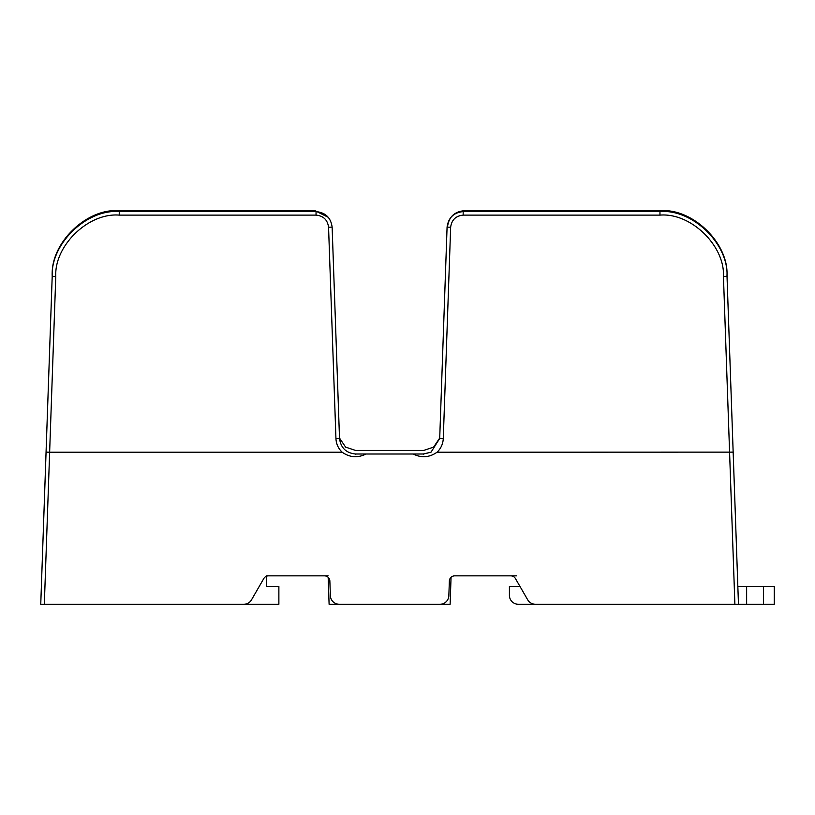 <?xml version="1.0" encoding="UTF-8"?>
<svg xmlns="http://www.w3.org/2000/svg" width="815" height="815" viewBox="0 0 815 815"><rect width="100%" height="100%" fill="white"/><g stroke="black" fill="none" stroke-linecap="round" stroke-linejoin="round"><path stroke-width="1.22" d="M516.486 575.848L510.761 575.848A5.369 5.369 0 0 1 515.416 578.528L527.702 599.82A8.945 8.945 0 0 0 535.455 604.292L738.471 604.292L734.886 604.292L723.445 276.407C724.983 245.59 690.712 212.501 659.967 215.119L463.175 215.119C455.819 215.853 451.642 219.877 450.654 227.202L443.279 438.541C443.003 443.92 440.925 448.484 437.054 452.223L733.154 452.131L738.471 604.292L727.021 276.346C728.651 243.797 692.444 208.834 659.967 211.605C692.444 208.834 728.651 243.797 727.021 276.346L723.445 276.407M49.644 452.223L342.168 452.223C338.286 448.484 336.218 443.92 335.943 438.541L328.557 227.202C327.569 219.877 323.402 215.853 316.047 215.119L119.245 215.119C88.509 212.501 54.238 245.59 55.777 276.407L52.201 276.346C50.571 243.797 86.777 208.834 119.245 211.605C86.777 208.834 50.571 243.797 52.201 276.346L40.75 604.292L46.068 452.131L49.644 452.223L44.326 604.292L40.75 604.292L243.767 604.292A8.945 8.945 0 0 0 251.519 599.82L263.805 578.528A5.369 5.369 0 0 1 268.451 575.848L266.342 575.848M519.96 586.403L509.416 586.403L509.416 595.347A8.945 8.945 0 0 0 518.371 604.292L567.352 604.292M211.869 604.292L278.873 604.292L278.873 586.403L266.342 586.403L266.342 576.276L266.342 586.403M328.109 575.848L324.492 575.848L328.109 575.848M451.052 577.295L450.114 604.292L329.107 604.292L328.16 577.295M268.451 575.848L324.492 575.848A5.369 5.369 0 0 1 329.861 581.024L330.37 595.663A8.945 8.945 0 0 0 339.305 604.292L439.906 604.292A8.945 8.945 0 0 0 448.851 595.663L449.36 581.024A5.369 5.369 0 0 1 454.729 575.848L510.761 575.848M734.274 484.253L726.99 275.45C728.62 242.901 692.414 207.937 659.936 210.708L464.143 210.708C454.373 211.676 448.831 217.035 447.517 226.764M439.713 438.062L433.611 447.119L423.637 450.44L433.611 447.119L439.713 438.062L433.611 447.119L423.637 450.44L355.585 450.44L345.611 447.119L339.498 438.062L345.611 447.119L355.585 450.44L345.611 447.119L339.498 438.062M328.404 217.381L315.079 210.708L119.285 210.708C86.808 207.937 50.601 242.901 52.231 275.45L44.937 484.253M659.936 210.708L464.143 210.708L659.936 210.708M315.079 210.708L119.285 210.708L315.079 210.708M423.606 454.444L423.016 454.016M119.245 215.119L119.245 211.605L316.047 211.605C325.501 212.542 330.87 217.727 332.133 227.141L339.519 438.48C340.792 447.893 346.151 453.069 355.605 454.016L356.206 454.016L355.605 454.444M413.236 454.016L423.606 454.016L430.992 452.223L439.703 438.48L443.279 438.541C443.003 443.92 440.925 448.484 437.054 452.223C429.403 457.531 421.467 458.132 413.236 454.016L365.986 454.016C357.754 458.132 349.808 457.531 342.168 452.223M439.703 438.48L447.078 227.141C448.352 217.727 453.721 212.542 463.175 211.605L659.967 211.605L659.967 215.119M365.986 454.016L356.206 454.016M463.175 215.119L463.175 211.605C453.721 212.542 448.352 217.727 447.078 227.141L450.654 227.202M328.557 227.202L332.133 227.141C330.87 217.727 325.501 212.542 316.047 211.605L316.047 215.119M737.84 586.403L774.25 586.403L774.25 604.292L738.471 604.292M746.642 586.403L746.642 604.292M774.25 604.292L774.25 586.403L774.25 604.292M55.777 276.407L49.633 452.223M339.519 438.48L335.943 438.541M763.512 604.292L763.512 586.403M430.992 452.223L423.179 454.006"/></g></svg>
